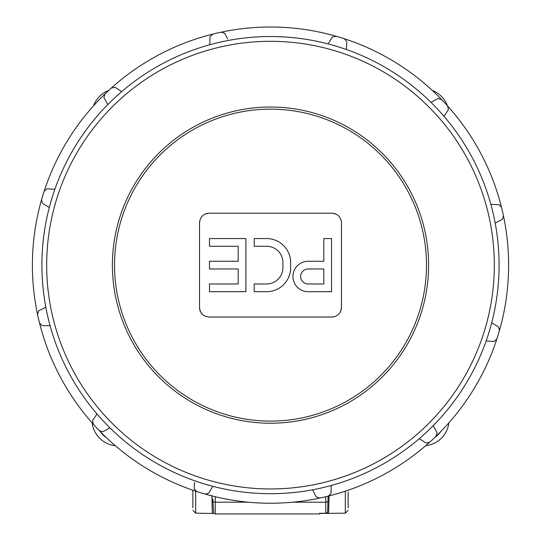 <?xml version="1.0" encoding="UTF-8"?>
<svg xmlns="http://www.w3.org/2000/svg" width="541" height="541" viewBox="0 0 541 541"><rect width="100%" height="100%" fill="white"/><g stroke="black" fill="none" stroke-linecap="round" stroke-linejoin="round"><path stroke-width="0.81" d="M215.257 513.95L213.736 513.395L212.89 501.067A2.38 1.265 0 0 0 215.257 502.197L215.257 513.95L319.548 513.95L319.548 513.267L325.743 513.267L327.623 512.476L328.123 496.158M428.607 265.124A158.107 158.107 0 0 1 270.5 423.231A158.107 158.107 0 0 1 112.393 265.124A158.107 158.107 0 0 1 270.5 107.017A158.107 158.107 0 0 1 428.607 265.124A158.107 158.107 0 0 1 270.5 423.231A158.107 158.107 0 0 1 112.393 265.124A158.107 158.107 0 0 1 270.5 107.017A158.107 158.107 0 0 1 428.607 265.124M333.79 316.85A9.522 9.522 0 0 1 331.931 317.033L209.069 317.033C203.288 316.478 200.116 313.3 199.541 307.511A9.522 9.522 0 0 0 202.334 314.247M199.724 220.884A9.522 9.522 0 0 0 199.541 222.743L199.541 307.511L199.541 222.743C200.102 216.961 203.274 213.783 209.069 213.215L331.931 213.215L209.069 213.215A9.522 9.522 0 0 0 205.418 213.945M209.069 317.033L331.931 317.033C337.712 316.478 340.884 313.3 341.459 307.511L341.459 222.743C340.898 216.961 337.726 213.783 331.931 213.215A9.522 9.522 0 0 1 335.582 213.945M341.276 220.884A9.522 9.522 0 0 1 341.459 222.743L341.459 307.511A9.522 9.522 0 0 1 340.729 311.163M209.942 38.343L209.969 36.747L212.687 34.137L209.969 36.747L209.84 44.734A228.586 228.586 0 0 0 121.705 91.598A228.586 228.586 0 0 1 486.122 341.006A228.586 228.586 0 0 1 45.823 307.22A228.586 228.586 0 0 1 121.705 91.598L115.017 87.236L111.331 88.027L115.017 87.236M38.702 310.832L37.545 314.422L38.702 310.832L45.823 307.22L38.702 310.832M100.092 430.893L99.368 430.683A238.108 238.108 0 0 1 93.404 424.293L92.612 420.607L93.404 424.293A238.108 238.108 0 0 1 39.513 322.936L42.124 325.655L39.513 322.936A238.108 238.108 0 0 1 41.556 199.697L42.272 202.625M46.905 188.809L44.112 191.338L46.905 188.809L54.878 189.242A228.586 228.586 0 0 1 107.774 104.589L103.892 97.61L104.94 93.992L103.892 97.61L107.774 104.589M224.792 33.326L221.201 32.169L224.792 33.326L227.68 39.02M346.287 40.947L344.286 38.736A238.108 238.108 0 0 0 335.927 36.179L332.269 37.079L331.45 38.452M335.197 36.362L335.927 36.179A238.108 238.108 0 0 0 41.556 199.697M444.026 116.329L448.388 109.64L447.596 105.955A238.108 238.108 0 0 0 441.632 99.564L438.014 98.516L441.632 99.564A238.108 238.108 0 0 0 344.286 38.736M502.298 219.416L503.455 215.825L502.298 219.416L495.177 223.027M500.966 206.77L498.876 204.593L490.89 204.471L498.876 204.593M494.095 341.439L496.888 338.909L494.095 341.439L486.122 341.006L494.095 341.439M109.965 427.85L102.986 431.732L99.368 430.683A238.108 238.108 0 0 0 196.714 491.512L194.185 488.719L196.714 491.512A238.108 238.108 0 0 0 205.073 494.068L208.731 493.169L205.073 494.068A238.108 238.108 0 0 0 319.799 498.078L316.208 496.922L319.799 498.078A238.108 238.108 0 0 0 328.313 496.111L331.031 493.5L328.313 496.111A238.108 238.108 0 0 0 429.669 442.22L425.983 443.011L429.669 442.22A238.108 238.108 0 0 0 436.06 436.256L437.108 432.638L436.06 436.256A238.108 238.108 0 0 0 499.444 330.551L498.728 327.623M50.11 325.783L42.124 325.655L50.11 325.783M49.305 207.46L42.455 203.355L49.305 207.46M228.403 40.447A228.586 228.586 0 0 1 328.164 43.929L332.269 37.079M346.815 41.529L346.382 49.502M431.035 102.398L438.014 98.516M447.596 105.955A238.108 238.108 0 0 1 499.444 330.551M491.695 322.788L498.545 326.892M433.226 425.659L437.108 432.638M425.983 443.011L419.295 438.65M331.16 485.514L331.031 493.5L331.16 485.514M316.208 496.922L312.597 489.801L316.208 496.922M212.836 486.318L208.731 493.169M194.185 488.719L194.53 482.342M448.388 109.64L447.515 110.979M92.612 420.607L96.974 413.919M212.89 501.067L212.877 498.822M308.16 283.984L323.816 283.984L323.816 268.978L308.16 268.978A7.5 7.5 0 0 0 300.661 276.485A7.5 7.5 0 0 0 308.16 283.984M308.16 261.269A15.216 15.216 0 0 0 292.945 276.485A15.216 15.216 0 0 0 308.16 291.7L331.532 291.7L331.532 238.554L323.816 238.554L323.816 261.269L308.16 261.269M290.645 262.595A24.041 24.041 0 0 0 266.605 238.554L254.216 238.554L254.216 246.263L266.605 246.263A16.325 16.325 0 0 1 282.929 262.595L282.929 267.653A16.325 16.325 0 0 1 266.605 283.984L254.216 283.984L254.216 291.7L266.605 291.7A24.041 24.041 0 0 0 290.645 267.653L290.645 262.595M209.468 291.7L245.898 291.7L245.898 238.554L209.468 238.554L209.468 246.263L238.182 246.263L238.182 261.269L209.468 261.269L209.468 268.978L238.182 268.978L238.182 283.984L209.468 283.984L209.468 291.7M213.884 513.456L212.343 513.456L212.437 512.814L212.275 513.166L211.93 495.38M195.686 491.174L195.686 513.166L192.873 510.312M192.873 507.857L192.873 490.227M348.127 510.312L345.314 513.166L345.314 491.174M348.127 491.897L348.127 507.857M93.532 105.813A26.191 26.191 0 0 1 108.7 90.435A26.191 26.191 0 0 0 93.532 105.813M115.294 445.696A26.191 26.191 0 0 1 92.112 422.839A26.191 26.191 0 0 0 115.294 445.696M448.888 422.839A26.191 26.191 0 0 1 425.706 445.696A26.191 26.191 0 0 0 448.888 422.839M432.3 90.435A26.191 26.191 0 0 1 447.468 105.813A26.191 26.191 0 0 0 432.3 90.435M329.07 495.367L328.617 513.335M325.743 513.267L325.743 502.197A2.38 1.265 0 0 0 328.11 501.067M292.708 502.197L325.743 502.197L325.743 496.739M215.257 496.739L215.257 502.197L248.292 502.197M426.484 265.124A155.984 155.984 0 0 0 225.935 115.646A155.984 155.984 0 0 0 139.984 350.541A155.984 155.984 0 0 0 426.484 265.124M74.739 156.613A223.825 223.825 0 0 0 274.409 488.915A223.825 223.825 0 0 0 462.352 149.843A223.825 223.825 0 0 0 74.739 156.613M100.443 431.792A21.43 21.43 0 0 0 106.225 437.493M434.775 437.493A21.43 21.43 0 0 0 440.557 431.792M212.343 513.456L195.686 513.166M345.314 513.166L319.548 513.456"/></g></svg>

